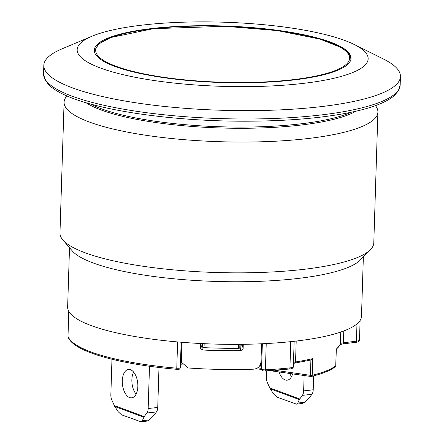 <?xml version="1.0" encoding="UTF-8"?>
<svg xmlns="http://www.w3.org/2000/svg" width="444" height="444" viewBox="0 0 444 444"><rect width="100%" height="100%" fill="white"/><g stroke="black" fill="none" stroke-linecap="round" stroke-linejoin="round"><path stroke-width="0.67" d="M330.297 42.047A128.444 28.305 -178.2 0 1 351.038 58.297A128.444 28.305 -178.2 0 1 221.767 82.551A128.444 28.305 -178.2 0 1 94.278 50.228A128.444 28.305 -178.2 0 1 186.591 26.007A128.444 28.305 -178.2 0 1 330.297 42.047M309.263 397.874L304.85 402.247L297.819 403.041L299.323 399.583L302.353 395.376L311.921 394.294L309.263 397.874M297.819 403.041L296.492 404.145L302.597 403.452L304.85 402.247M153.779 415.517L149.367 419.891L142.335 420.684L144.211 416.6L146.875 413.02L156.443 411.938L153.779 415.517M142.335 420.684L141.009 421.789L147.114 421.095L149.367 419.891M266.528 370.845L266.328 377.1A7.137 3.835 83.5 0 0 267.316 382.439L270.218 388.833L273.77 394.167L276.984 397.158L296.492 404.145M111.966 359.246L110.85 394.744A7.137 3.835 83.5 0 0 111.833 400.083L114.735 406.476L118.293 411.81L121.501 414.801L141.009 421.789M149.495 366.245L148.168 408.524A7.137 3.835 83.5 0 1 146.875 413.02M130.514 369.73A14.269 7.67 83.5 0 1 137.84 384.654A14.269 7.67 83.5 0 1 131.685 397.824A14.269 7.67 83.5 0 1 122.455 384.51A14.269 7.67 83.5 0 1 128.466 369.464A14.269 7.67 83.5 0 1 130.514 369.73M304.129 375.519L303.646 390.881A7.137 3.835 83.5 0 1 302.353 395.376M292.596 373.881A14.269 7.67 83.5 0 1 287.163 380.181A14.269 7.67 83.5 0 1 279.037 371.955M311.921 394.294A7.137 3.835 -96.5 0 0 313.214 389.793L303.646 390.881M313.653 375.885L313.214 389.793M156.443 411.938A7.137 3.835 -96.5 0 0 157.737 407.437L148.168 408.524M158.991 367.466L157.737 407.437M133.605 372.066A14.269 7.67 -96.5 0 0 136.114 394.139M289.66 373.465A14.269 7.67 -96.5 0 0 291.591 376.495M375.446 105.65A156.987 34.593 -178.2 0 1 377.905 112.066A156.987 34.593 -178.2 0 1 306.515 138.706A156.987 34.593 -178.2 0 1 89.433 122.061A156.987 34.593 -178.2 0 1 64.086 102.203A156.987 34.593 -178.2 0 1 66.939 95.954M64.086 102.203L59.973 232.995A156.987 34.593 1.8 0 0 62.854 239.927A156.987 34.593 1.8 0 0 302.403 269.497A156.987 34.593 1.8 0 0 370.485 249.595A156.987 34.593 1.8 0 0 373.793 242.857L377.905 112.066M370.485 249.595L360.356 259.979A146.997 32.39 -178.2 0 1 215.518 281.429A146.997 32.39 -178.2 0 1 72.305 250.927L62.854 239.927M261.56 343.778L260.989 361.921C260.4 366.222 257.986 368.637 253.752 369.169A141.286 31.136 1.8 0 1 188.223 367.976L181.407 362.265L181.79 342.28M242.141 344.322L243.129 348.59L240.942 350.704A141.286 31.136 -178.2 0 1 202.481 350.005L200.449 348.346L200.527 343.506M243.129 348.59L243.262 344.305M242.135 344.416L239.954 346.548A122.733 27.045 1.8 0 1 239.821 346.548M200.466 345.532L201.493 345.843A122.733 27.045 1.8 0 0 202.397 345.893M202.236 343.589L202.736 347.308A1.426 0.316 1.8 0 0 204.051 347.646A133.439 29.404 1.8 0 0 238.606 348.274A1.426 0.316 1.8 0 0 239.777 348.002A1.426 0.316 1.8 0 0 239.771 347.985L239.888 344.344L239.777 348.002M275.047 370.296L310.428 375.33L310.905 360.006L312.709 358.602L312.188 375.297A127.017 27.989 1.8 0 0 335.742 365.789A1.426 1.349 -128.1 0 1 335.248 366.794C330.43 370.518 322.488 373.743 311.411 376.451A1.426 1.426 0 0 1 310.844 376.473A1.426 0.622 -81.9 0 1 310.428 375.33A1.426 0.316 1.8 0 0 312.188 375.297A1.426 1.093 76.3 0 1 311.411 376.451A1.426 1.093 76.3 0 1 311.028 376.457A1.426 0.622 -81.9 0 1 310.872 376.479L269.858 370.651M260.412 364.53L261.583 369.502C262.176 370.69 263.303 371.167 264.974 370.934A1.426 0.5 86.9 0 1 264.852 370.901M340.742 332.045L340.37 343.878A127.017 27.989 1.8 0 1 336.269 349.095L336.252 349.617M69.508 247.669L67.643 307.048A146.997 32.39 1.8 0 0 213.547 344.045A146.997 32.39 1.8 0 0 361.488 316.283L363.359 256.904M100.666 68.104A145.571 32.079 -178.2 0 1 91.941 36.258A145.571 32.079 -178.2 0 1 223.665 22.2A145.571 32.079 -178.2 0 1 354.245 44.5A145.571 32.079 -178.2 0 1 293.512 84.41A145.571 32.079 -178.2 0 1 100.666 68.104M354.245 44.5L383.394 58.997A178.394 39.311 -178.2 0 1 400.438 76.562A178.394 39.311 -178.2 0 1 272.222 110.201A178.394 39.311 -178.2 0 1 72.633 87.923A178.394 39.311 -178.2 0 1 43.823 65.351A178.394 39.311 -178.2 0 1 61.938 48.895L91.941 36.258M270.218 388.833L299.323 399.583M299.694 398.956L269.691 387.884M114.735 406.476L143.845 417.227M144.211 416.6L114.213 405.527M351.232 112.232A142.713 31.446 -178.2 0 1 232.046 127.028A142.713 31.446 -178.2 0 1 101.765 108.908A142.713 31.446 -178.2 0 1 90.693 104.046M86.053 102.725A143.251 31.563 1.8 0 0 101.282 110.04A143.251 31.563 1.8 0 0 237.673 128.283A143.251 31.563 1.8 0 0 355.949 111.205M180.653 358.097L181.219 360.467M201.493 345.843L202.481 350.005M240.942 350.704L239.954 346.548M343.784 330.958L343.412 342.79A1.426 0.805 82.9 0 1 342.768 343.922L340.11 344.583M336.058 349.866L340.309 344.255A1.426 1.388 18 0 0 340.37 343.878A7.137 1.571 -178.2 0 1 343.412 342.79L356.438 341.175A7.137 1.571 1.8 0 0 359.496 339.987C359.324 341.403 358.092 342.18 355.799 342.307A1.426 0.805 -97.1 0 0 356.438 341.175L356.982 323.898M355.577 342.285A1.426 0.805 -97.1 0 0 355.799 342.307L342.768 343.922M180.503 362.992A122.022 26.89 1.8 0 0 181.657 363.098M68.759 311.305L67.976 336.219A7.137 1.571 1.8 0 0 68.004 336.358L68.787 311.355M67.976 336.219L68.082 336.863A1.426 1.388 -20 0 1 68.004 336.358A146.281 32.234 1.8 0 0 176.779 368.198A2.853 0.627 1.8 0 0 180.353 367.704A2.853 0.627 1.8 0 0 180.347 367.665L181.146 342.224L180.353 367.704C179.259 369.341 180.525 369.186 177.012 369.33A1.426 0.344 -85 0 1 176.779 368.198L177.606 341.924M177.095 369.297A1.426 0.344 -85 0 1 177.012 369.33C117.949 364.235 72.516 351.182 68.082 336.863M256.338 368.592A1.426 0.622 98.1 0 0 256.577 368.759A1.426 0.622 98.1 0 0 256.732 368.742M257.709 367.832L261.305 368.342M293.473 362.548A7.137 1.571 -178.2 0 1 295.543 361.96A127.017 27.989 1.8 0 0 312.709 358.602M296.204 341.053L295.543 361.96A1.426 0.905 81.1 0 1 294.844 363.103L293.445 363.403M261.588 369.525A1.426 1.388 -13.4 0 1 261.544 369.147A2.853 0.627 1.8 0 0 265.401 369.819A146.281 32.234 1.8 0 0 289.926 367.904A7.137 1.571 1.8 0 0 293.345 366.677A7.137 1.571 1.8 0 0 293.34 366.633L294.139 341.286L293.345 366.677C293.306 368.082 291.969 368.864 289.333 369.036A1.426 0.733 84 0 1 289.138 369.008M290.753 341.652L289.926 367.904A1.426 0.733 84 0 1 289.333 369.036L264.974 370.934A1.426 0.5 86.9 0 0 265.401 369.819L266.228 343.551M260.434 364.474L261.544 369.147L262.343 343.739M238.733 344.355L238.606 348.274M202.736 347.308L202.853 343.623M204.173 343.684L204.051 347.646M336.269 349.095L335.742 365.789A1.426 0.316 1.8 0 0 335.792 365.712A1.426 0.316 1.8 0 0 335.747 365.634M400.177 84.909L398.412 90.792L394.161 95.765C385.253 103.23 368.52 109.191 343.95 113.653C314.779 118.853 280.336 121.367 240.62 121.195C172.927 120.94 102.908 111.061 69.014 96.825C60.001 93.151 53.319 89.205 48.962 84.987L44.983 79.742L43.562 73.704A178.394 39.311 1.8 0 0 220.635 118.598A178.394 39.311 1.8 0 0 400.177 84.909L400.438 76.562M153.463 28.716A127.017 27.989 -178.2 0 1 349.434 56.571A127.017 27.989 -178.2 0 1 165.068 77.495A127.017 27.989 -178.2 0 1 153.463 28.716M181.402 362.265L180.625 358.996M360.106 320.463L359.496 339.987M261.572 369.469L256.083 368.698M311.083 359.962L294.844 363.103M260.611 365.429L259.923 365.473M182.212 364.252L180.464 364.097M335.248 366.794A1.426 1.426 0 0 0 335.792 365.712L336.308 349.367M43.562 73.704L43.823 65.351M94.289 50.888L98.979 43.712L110.817 37.512L153.258 28.688L225.297 26.307L277.445 30.597L319.946 39.1L341.036 47.447L346.215 51.021L349.6 54.845L350.982 58.958"/></g></svg>
